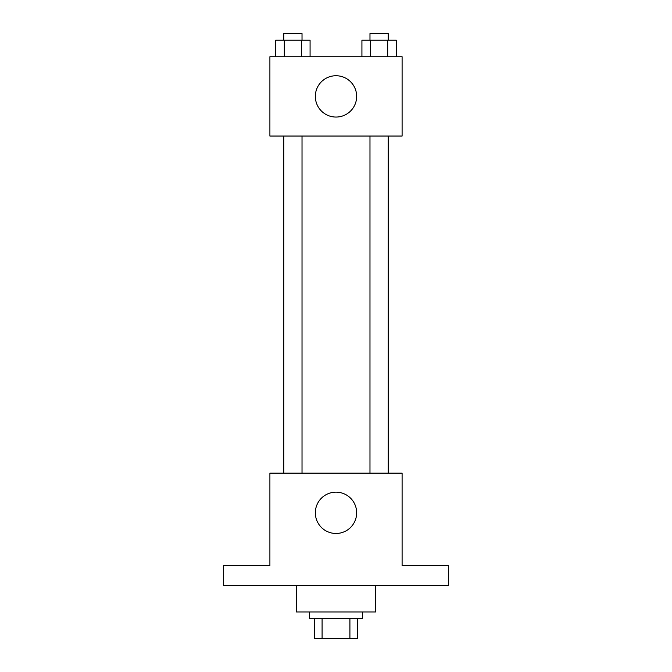 <?xml version="1.0" encoding="UTF-8"?>
<svg xmlns="http://www.w3.org/2000/svg" width="672" height="672" viewBox="0 0 672 672"><rect width="100%" height="100%" fill="white"/><g stroke="black" fill="none" stroke-linecap="round" stroke-linejoin="round"><path stroke-width="1.01" d="M349.91 618.568L349.91 638.4L314.521 638.4L314.521 618.568M349.91 638.4L357.479 638.4L357.479 618.568L357.479 638.4M362.443 611.957L362.443 618.568L309.557 618.568L309.557 611.957M322.09 618.568L322.09 638.4M296.344 585.522L296.344 611.957L375.656 611.957L375.656 585.522M448.367 585.522L223.633 585.522L223.633 565.69L269.9 565.69L269.9 473.155L402.1 473.155L402.1 565.69L448.367 565.69L448.367 585.522M356.656 512.812A20.656 20.656 0 0 1 325.668 530.704A20.656 20.656 0 0 1 325.668 494.928A20.656 20.656 0 0 1 356.656 512.812M369.978 473.155L369.978 136.055M302.022 136.055L302.022 473.155M402.1 136.055L269.9 136.055L269.9 56.734L402.1 56.734L402.1 136.055M356.656 96.39A20.656 20.656 0 0 1 325.668 114.282A20.656 20.656 0 0 1 325.668 78.506A20.656 20.656 0 0 1 356.656 96.39M396.27 56.734L396.27 40.211L361.922 40.211L361.922 56.734M387.685 40.211L387.685 56.734M370.507 40.211L370.507 56.734M369.978 40.211L369.978 33.6L388.214 33.6L388.214 40.211M310.078 56.734L310.078 40.211L275.73 40.211L275.73 56.734M301.493 40.211L301.493 56.734M284.315 40.211L284.315 56.734M283.786 40.211L283.786 33.6L302.022 33.6L302.022 40.211M388.214 473.155L388.214 136.055M283.786 136.055L283.786 473.155"/></g></svg>
